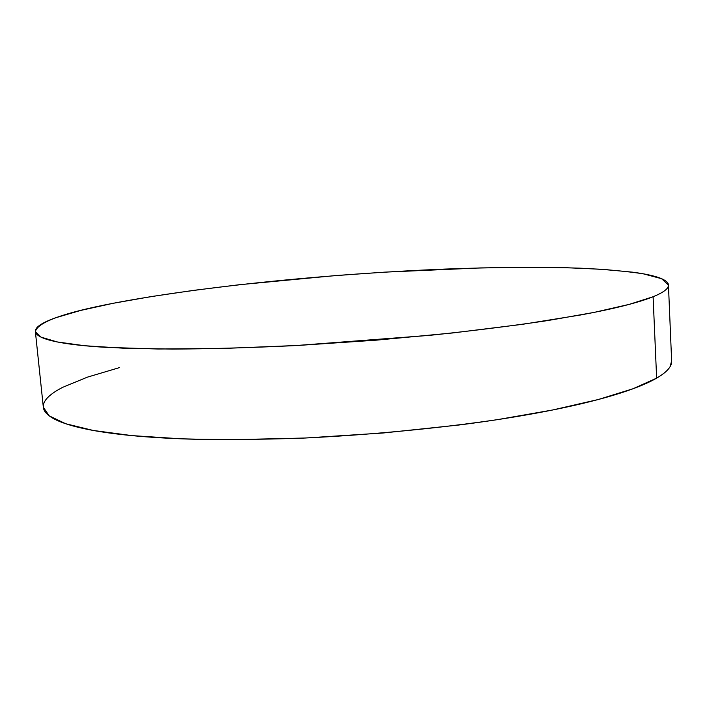 <?xml version="1.0" encoding="UTF-8"?>
<svg xmlns="http://www.w3.org/2000/svg" width="707" height="707" viewBox="0 0 707 707"><rect width="100%" height="100%" fill="white"/><g stroke="black" fill="none" stroke-linecap="round" stroke-linejoin="round"><path stroke-width="1.06" d="M35.377 331.592L43.33 407.259L49.216 415.857L65.636 423.723L93.174 430.448L131.838 435.6L180.859 438.8C218.18 439.86 258.718 439.648 302.472 438.146C369.24 434.964 437.35 428.46 497.71 419.605L552.715 409.98L598.299 399.508L633.11 388.726L656.635 378.139L653.1 296.737L656.635 378.139C666.984 372.032 671.986 366.359 671.641 361.118L668.451 285.054C668.725 288.527 663.608 292.415 653.1 296.737L629.239 304.372L593.995 312.423L547.881 320.545C512.151 325.883 472.683 330.823 429.485 335.374L295.128 345.608C251.02 347.711 210.191 348.869 172.641 349.099L123.407 348.197L84.672 345.732L57.214 341.941L40.979 337.115L35.368 331.548C37.745 322.198 63.648 312.786 113.058 303.312C200.717 286.512 329.913 273.786 444.862 269.084C494.547 267.219 539.459 266.91 579.59 268.147C604.644 269.305 625.81 271.179 643.087 273.768L661.602 278.699L668.451 285.054M671.632 360.87L670.121 366.615C668.018 370.282 663.519 374.127 656.635 378.139C649.724 382.16 640.286 386.261 628.32 390.441C616.31 394.63 601.843 398.783 584.901 402.902C567.915 407.02 548.782 410.961 527.484 414.717C506.15 418.482 483.243 421.911 458.772 425.031L382.982 433.011L305.397 438.013L231.569 439.719C208.07 439.727 186.365 439.197 166.463 438.137C146.605 437.076 129.028 435.556 113.739 433.585C98.494 431.615 85.741 429.29 75.49 426.621C65.274 423.944 57.541 421.036 52.274 417.89C47.042 414.735 44.099 411.456 43.445 408.045C42.818 404.634 44.196 401.169 47.581 397.67C50.984 394.17 56.074 390.697 62.861 387.25L87.376 377.158L119.306 367.658M113.058 303.312L151.192 296.587L193.665 290.365L239.24 284.735L335.684 275.562L384.767 272.142L480.433 267.926L525.168 267.281L566.395 267.723L602.815 269.332L632.889 272.204C641.717 273.37 649.044 274.767 654.868 276.384C660.692 278.001 664.686 279.848 666.842 281.907C668.99 283.975 668.99 286.255 666.842 288.739C664.668 291.231 660.091 293.891 653.1 296.737C646.074 299.582 636.503 302.552 624.387 305.636C612.227 308.72 597.574 311.849 580.438 315.013L522.367 324.336L452.913 332.935L376.363 340.155L298.08 345.449L223.677 348.445L158.174 349.019L105.255 347.314C89.983 346.377 77.24 345.149 67.024 343.629C56.843 342.1 49.163 340.359 43.984 338.397C38.832 336.426 35.995 334.323 35.465 332.06C34.952 329.807 36.455 327.474 39.99 325.061C43.534 322.648 48.774 320.209 55.712 317.752L80.678 310.426L113.058 303.312"/></g></svg>
